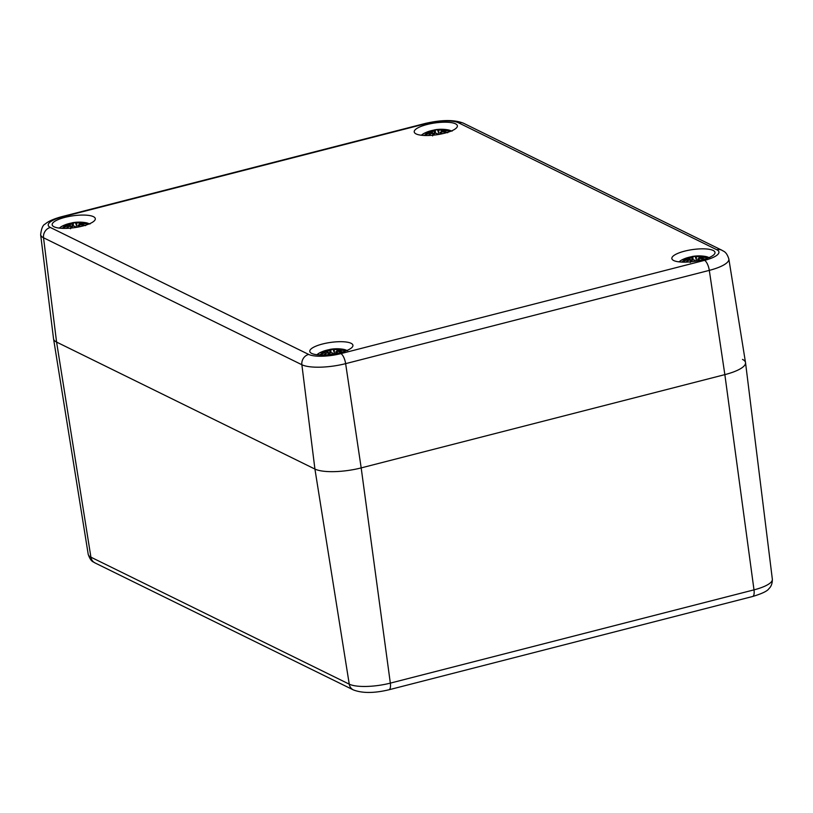 <?xml version="1.0" encoding="UTF-8"?>
<svg xmlns="http://www.w3.org/2000/svg" width="813" height="813" viewBox="0 0 813 813"><rect width="100%" height="100%" fill="white"/><g stroke="black" fill="none" stroke-linecap="round" stroke-linejoin="round"><path stroke-width="1.22" d="M742.493 359.407A35.335 9.675 171.9 0 1 745.531 362.669A35.335 9.675 171.9 0 1 724.85 374.63L361.185 467.902A35.335 9.675 171.9 0 1 314.926 469.06L56.585 342.08A35.335 9.675 171.9 0 1 53.567 338.919L88.221 554.364A31.372 8.597 171.9 0 0 90.914 557.179A8.831 7.886 116.2 0 0 94.979 562.911L353.32 689.891C362.263 693.337 374.122 693.306 388.929 689.78L752.594 596.508A8.831 3.171 -104.4 0 0 753.997 589.862L390.331 683.123A8.831 3.171 75.6 0 1 388.929 689.78M50.335 227.457A24.593 6.738 171.9 0 1 62.611 216.858A8.831 3.171 -104.4 0 0 61.615 216.705C49.989 219.906 46.321 223.006 45.274 224.002C42.926 224.855 41.382 228.412 40.65 234.683L53.546 338.818A35.335 9.675 -8.1 0 0 56.585 342.08L314.926 469.06A35.335 9.675 -8.1 0 0 361.185 467.902L724.85 374.63A35.335 9.675 -8.1 0 0 745.511 362.568L728.844 258.971A33.424 9.156 -8.1 0 1 709.302 270.373A8.831 3.171 -104.4 0 0 704.546 260.353L340.881 353.625A24.593 6.738 171.9 0 1 308.676 354.427L50.335 227.457A8.831 7.886 116.2 0 0 43.526 237.772L301.867 364.742A8.831 7.886 -63.8 0 1 308.676 354.427M340.18 352.69A21.788 5.965 171.9 0 1 309.783 351.419A21.788 5.965 171.9 0 1 330.515 342.436A21.788 5.965 171.9 0 1 352.933 345.281A21.788 5.965 171.9 0 1 340.18 352.69M702.249 259.825A21.788 5.965 171.9 0 1 671.853 258.554A21.788 5.965 171.9 0 1 692.585 249.581A21.788 5.965 171.9 0 1 714.993 252.416A21.788 5.965 171.9 0 1 702.249 259.825M444.62 133.2A21.788 5.965 171.9 0 1 414.224 131.93A21.788 5.965 171.9 0 1 434.955 122.956A21.788 5.965 171.9 0 1 457.373 125.791A21.788 5.965 171.9 0 1 444.62 133.2M82.56 226.065A21.788 5.965 171.9 0 1 52.164 224.794A21.788 5.965 171.9 0 1 72.885 215.811A21.788 5.965 171.9 0 1 95.304 218.656A21.788 5.965 171.9 0 1 82.56 226.065M89.999 224.002L85.802 222.701A15.457 4.238 171.9 0 1 88.465 223.484A15.457 4.238 171.9 0 1 89.156 223.91M59.532 228.128A15.457 4.238 171.9 0 1 62.418 226.024L59.166 228.087M85.03 225.374A37.916 33.485 -106.8 0 0 79.684 223.992L80.782 223.473A38.211 34.888 -38.8 0 1 87.377 223.86L86.524 223.951M80.517 226.553A38.211 20.173 -102.1 0 0 78.648 225.323L79.074 224.51A37.916 32.327 27.8 0 1 84.887 225.414L84.938 225.404M71.178 228.036A37.916 15.112 -79.4 0 1 72.885 226.095L74.806 226.309A38.211 6.738 73.7 0 1 75.599 227.477M65.995 228.362A38.211 30.223 -67 0 1 69.196 226.441L71.31 226.136A37.916 12.967 76.8 0 0 70.477 228.107M66.31 224.388A38.211 18.343 66.9 0 1 66.646 224.266A38.211 18.343 66.9 0 1 69.623 223.748L69.135 224.256A37.916 35.935 -114.4 0 0 62.997 226.156A37.916 29.878 40.8 0 1 68.536 224.774L67.479 225.597A38.211 36.707 123.2 0 0 61.92 228.321M67.347 224.053A13.354 3.659 171.9 0 1 71.869 222.955L72.56 222.721A38.211 8.567 -96.5 0 0 71.92 222.945L67.327 224.053M73.455 222.772A38.211 8.567 -96.5 0 0 72.56 222.721A38.272 38.272 0 0 1 78.16 222.152A37.916 18.719 79.3 0 0 75.335 222.66L73.211 223.087L75.335 222.66M83.902 223.636L84.867 222.63A38.211 32.042 97.7 0 0 79.064 222.63L76.91 222.63A37.916 9.36 -83.1 0 1 78.414 222.142L76.757 222.671M79.064 222.63L79.227 222.945A37.916 31.798 -82.3 0 1 84.349 222.874M76.605 222.904L79.227 222.945L79.41 223.89M72.448 226.441L71.92 222.945M76.605 222.955L76.707 227.294M76.585 225.78L75.568 222.975M69.623 223.748L69.278 226.38L68.536 224.774M62.997 226.156L63.648 225.933M67.479 225.597L68.861 224.937M69.196 226.441L65.934 228.362M70.894 228.067A37.622 12.866 -103.2 0 1 71.666 226.278L71.9 227.04M74.806 226.309L75.121 226.481A37.916 6.687 -106.3 0 1 75.772 227.447M78.648 225.323L78.404 225.648A37.916 20.01 77.9 0 1 79.989 226.664M84.887 225.394L79.034 224.642M79.044 224.683L78.495 226.969M79.044 224.49L78.404 225.648M80.782 223.473L79.339 224.51M83.597 225.262L85.65 225.597M452.069 131.137L447.861 129.836A15.457 4.238 171.9 0 1 450.534 130.629A15.457 4.238 171.9 0 1 451.225 131.045M421.591 135.263A15.457 4.238 171.9 0 1 424.488 133.169L421.225 135.222M447.099 132.509A37.916 33.485 -106.8 0 0 441.744 131.127L442.831 130.598A38.211 34.888 -38.8 0 1 449.437 131.005L448.593 131.086M442.577 133.688A38.211 20.173 -102.1 0 0 440.707 132.458L441.144 131.645A37.916 32.327 27.8 0 1 446.957 132.549M433.248 135.182A37.916 15.112 -79.4 0 1 434.955 133.23L436.876 133.444A38.211 6.738 73.7 0 1 437.668 134.623M428.065 135.507A38.211 30.223 -67 0 1 431.266 133.586L433.38 133.271A37.916 12.967 76.8 0 0 432.536 135.243M428.38 131.523A38.211 18.343 66.9 0 1 428.715 131.401A38.211 18.343 66.9 0 1 431.683 130.893L431.205 131.391A37.916 35.935 -114.4 0 0 425.067 133.302A37.916 29.878 40.8 0 1 430.605 131.909L429.549 132.743A38.211 36.707 123.2 0 0 423.99 135.456M429.406 131.188A13.354 3.659 171.9 0 1 433.939 130.1L434.63 129.856A38.211 8.567 -96.5 0 0 433.99 130.09L434.518 133.586M440.392 129.287A37.916 18.719 79.3 0 0 440.199 129.287A37.916 18.719 79.3 0 0 437.394 129.806L435.524 129.907A38.211 8.567 -96.5 0 0 434.63 129.856A38.272 38.272 0 0 1 440.229 129.287M445.961 130.781L446.926 129.765A38.211 32.042 97.7 0 0 441.134 129.765L438.969 129.765A37.916 9.36 -83.1 0 1 440.483 129.287L438.827 129.816M441.134 129.765L441.296 130.08A37.916 31.798 -82.3 0 1 446.408 130.019M438.674 130.039L441.296 130.08L441.479 131.025M435.524 129.907L437.394 129.806M438.674 130.09L438.776 134.44M438.654 132.926L437.638 130.121M431.683 130.893L431.347 133.515L430.605 131.909M425.067 133.302L425.717 133.078M429.549 132.743L430.92 132.082M431.266 133.586L428.004 135.507M432.953 135.212A37.622 12.866 -103.2 0 1 433.736 133.423L433.969 134.186M436.876 133.444L437.191 133.627A37.916 6.687 -106.3 0 1 437.841 134.592L437.15 133.535L434.894 133.23M440.707 132.458L440.473 132.783A37.916 20.01 77.9 0 1 442.059 133.81M441.113 131.828L440.555 134.115M441.113 131.635L440.473 132.783M441.408 131.655L442.811 130.619M445.666 132.407L447.719 132.732M441.144 131.625L446.998 132.539M347.629 350.627L343.421 349.326A15.457 4.238 171.9 0 1 346.094 350.108A15.457 4.238 171.9 0 1 346.785 350.535M317.151 354.753A15.457 4.238 171.9 0 1 320.048 352.649L316.785 354.712M342.659 351.999A37.916 33.485 -106.8 0 0 337.304 350.616L338.391 350.088A38.211 34.888 -38.8 0 1 344.997 350.484L344.153 350.576M338.137 353.177A38.211 20.173 -102.1 0 0 336.267 351.948L336.704 351.135A37.916 32.327 27.8 0 1 342.517 352.039L342.558 352.029M328.808 354.661A37.916 15.112 -79.4 0 1 330.515 352.72L332.436 352.923A38.211 6.738 73.7 0 1 333.228 354.102M323.625 354.986A38.211 30.223 -67 0 1 326.826 353.066L328.94 352.761A37.916 12.967 76.8 0 0 328.096 354.732M323.94 351.013A38.211 18.343 66.9 0 1 324.275 350.891A38.211 18.343 66.9 0 1 327.243 350.373L326.765 350.881A37.916 35.935 -114.4 0 0 320.627 352.781A37.916 29.878 40.8 0 1 326.165 351.399L325.109 352.222A38.211 36.707 123.2 0 0 319.55 354.946M329.509 349.58L324.946 350.677A13.354 3.659 171.9 0 1 329.499 349.58L330.19 349.346A38.211 8.567 -96.5 0 0 329.55 349.57L330.078 353.066M331.084 349.397A38.211 8.567 -96.5 0 0 330.19 349.346A38.272 38.272 0 0 1 335.789 348.777A37.916 18.719 79.3 0 0 332.954 349.285L330.84 349.712L332.954 349.285M341.521 350.261L342.486 349.255A38.211 32.042 97.7 0 0 336.694 349.255L334.529 349.244A37.916 9.36 -83.1 0 1 336.043 348.767L334.387 349.295M336.694 349.255L336.856 349.57A37.916 31.798 -82.3 0 1 341.968 349.499M334.234 349.529L336.856 349.57L337.039 350.515M334.234 349.58L334.336 353.919M334.214 352.405L333.198 349.6M327.243 350.373L326.907 353.005M320.627 352.781L321.277 352.557M325.109 352.222L326.165 351.399M328.513 354.692A37.622 12.866 -103.2 0 1 329.295 352.903L329.529 353.665M332.436 352.923L332.751 353.106A37.916 6.687 -106.3 0 1 333.401 354.072M336.267 351.948L336.033 352.263A37.916 20.01 77.9 0 1 337.619 353.289M342.517 352.019L336.663 351.257M336.663 351.307L336.115 353.594M336.673 351.114L336.033 352.263M336.968 351.135L338.371 350.098M341.226 351.887L343.279 352.222M709.698 257.762L705.491 256.461A15.457 4.238 171.9 0 1 708.164 257.254A15.457 4.238 171.9 0 1 708.855 257.67M679.221 261.888A15.457 4.238 171.9 0 1 682.107 259.794L678.855 261.847M704.729 259.134A37.916 33.485 -106.8 0 0 699.373 257.751L700.481 257.233A38.211 34.888 -38.8 0 1 707.066 257.63L706.212 257.711M700.206 260.312A38.211 20.173 -102.1 0 0 698.337 259.083L698.774 258.27A37.916 32.327 27.8 0 1 704.586 259.174M690.867 261.806A37.916 15.112 -79.4 0 1 692.585 259.855L694.505 260.069A38.211 6.738 73.7 0 1 695.288 261.247M685.694 262.132A38.211 30.223 -67 0 1 688.896 260.211L691.009 259.896A37.916 12.967 76.8 0 0 690.166 261.867M686.009 258.148A38.211 18.343 66.9 0 1 686.335 258.026A38.211 18.343 66.9 0 1 689.312 257.518L688.835 258.016A37.916 35.935 -114.4 0 0 682.686 259.926A37.916 29.878 40.8 0 1 688.235 258.534L687.168 259.367A38.211 36.707 123.2 0 0 681.619 262.081M691.578 256.715L687.015 257.823A13.354 3.659 171.9 0 1 691.568 256.725L692.249 256.481A38.211 8.567 -96.5 0 0 691.609 256.715L692.137 260.211M698.011 255.912A37.916 18.719 79.3 0 0 697.828 255.912A37.916 18.719 79.3 0 0 695.024 256.43L693.143 256.532A38.211 8.567 -96.5 0 0 692.249 256.481A38.272 38.272 0 0 1 697.849 255.912M703.591 257.396L704.556 256.39A38.211 32.042 97.7 0 0 698.763 256.39L696.599 256.39A37.916 9.36 -83.1 0 1 698.103 255.902L696.456 256.43M698.763 256.39L698.916 256.705A37.916 31.798 -82.3 0 1 704.038 256.644M696.304 256.664L698.916 256.705L699.099 257.65M693.143 256.532L695.024 256.43M696.304 256.715L696.406 261.064M696.284 259.55L695.267 256.745M689.312 257.518L688.967 260.14L688.235 258.534M682.686 259.926L683.337 259.703M687.168 259.367L688.55 258.707M690.583 261.837A37.622 12.866 -103.2 0 1 691.365 260.048L691.589 260.81M694.505 260.069L694.82 260.251A37.916 6.687 -106.3 0 1 695.471 261.217L694.78 260.16L692.513 259.855M698.337 259.083L698.103 259.408A37.916 20.01 77.9 0 1 699.678 260.434M698.733 258.453L698.184 260.739M698.743 258.249L698.103 259.408M700.481 257.233L699.038 258.27M703.286 259.032L705.338 259.357M698.774 258.249L704.627 259.164M40.65 234.683A33.424 9.156 -8.1 0 0 43.526 237.772L56.585 342.08L90.914 557.179L349.255 684.16L314.926 469.06L301.867 364.742A33.424 9.156 -8.1 0 0 345.637 363.645L361.185 467.902L390.331 683.123A31.372 8.597 171.9 0 1 349.255 684.16A8.831 7.886 116.2 0 0 353.32 689.891M752.594 596.508C762.025 593.663 767.472 591.041 768.935 588.653C768.813 588.602 772.452 586.295 772.35 579.232A31.372 8.597 171.9 0 1 753.997 589.862L724.85 374.63L709.302 270.373L345.637 363.645A8.831 3.171 -104.4 0 0 340.881 353.625M62.611 216.858L426.276 123.586A8.831 3.171 -104.4 0 0 425.28 123.444L61.615 216.705M426.276 123.586A24.593 6.738 171.9 0 1 458.481 122.773A8.831 7.886 -63.8 0 1 463.573 123.261L721.914 250.241A8.831 7.886 116.2 0 0 716.822 249.754A24.593 6.738 171.9 0 1 704.546 260.353M458.481 122.773L716.822 249.754M84.867 222.63A13.354 3.659 171.9 0 1 87.377 223.86M71.849 223.189A37.916 8.496 83.5 0 1 73.211 223.087L73.363 225.973M75.558 222.925A37.622 18.567 -100.7 0 1 76.981 222.549M67.753 224.886A37.622 35.66 65.6 0 1 69.247 224.551M62.581 228.351A37.916 36.433 -56.8 0 1 67.642 225.912L67.845 227.173M79.44 224.286A37.622 33.221 73.2 0 1 82.143 224.855M70.274 224.307A11.839 3.242 171.9 0 1 72.052 223.931M446.926 129.765A13.354 3.659 171.9 0 1 449.437 131.005M433.918 130.334A37.916 8.496 83.5 0 1 435.28 130.232L435.433 133.108M437.628 130.07A37.622 18.567 -100.7 0 1 439.05 129.684M429.823 132.031A37.622 35.66 65.6 0 1 431.307 131.686M424.64 135.486A37.916 36.433 -56.8 0 1 429.701 133.058L429.904 134.308M441.5 131.432A37.622 33.221 73.2 0 1 444.213 132.001M432.343 131.452A11.839 3.242 171.9 0 1 434.112 131.076M342.486 349.255A13.354 3.659 171.9 0 1 344.997 350.484M329.478 349.814A37.916 8.496 83.5 0 1 330.84 349.712L330.993 352.598M333.188 349.549A37.622 18.567 -100.7 0 1 334.61 349.173M325.383 351.511A37.622 35.66 65.6 0 1 326.867 351.175M320.2 354.976A37.916 36.433 -56.8 0 1 325.261 352.537L325.464 353.797M337.06 350.911A37.622 33.221 73.2 0 1 339.773 351.48M327.903 350.931A11.839 3.242 171.9 0 1 329.671 350.555M704.556 256.39A13.354 3.659 171.9 0 1 707.066 257.63M691.548 256.959A37.916 8.496 83.5 0 1 692.91 256.857L693.062 259.733M695.247 256.695A37.622 18.567 -100.7 0 1 696.67 256.308M687.452 258.656A37.622 35.66 65.6 0 1 688.936 258.31M682.27 262.111A37.916 36.433 -56.8 0 1 687.331 259.672L687.534 260.932M699.129 258.056A37.622 33.221 73.2 0 1 701.843 258.625M689.973 258.077A11.839 3.242 171.9 0 1 691.741 257.701M94.979 562.911C93.556 561.671 91.005 562.413 88.221 554.364M772.35 579.232L745.531 362.669M721.914 250.241C723.519 251.471 726.375 251.298 728.844 258.971M463.573 123.261C454.548 119.613 441.784 119.674 425.28 123.444M85.802 222.701A38.272 38.272 0 0 0 78.414 222.142M70.68 226.024L69.684 223.738L66.646 224.266A38.272 38.272 0 0 0 62.418 226.024M63.312 226.044L68.597 224.754M71.534 226.146L69.135 226.451M72.824 226.085L75.081 226.4L75.792 227.447M70.497 228.758L72.753 226.126M87.255 223.839L80.761 223.463M78.089 225.282L78.18 227.03M447.861 129.836A38.272 38.272 0 0 0 440.483 129.287M432.75 133.159L431.754 130.883L428.715 131.401A38.272 38.272 0 0 0 424.488 133.169M425.382 133.19L430.666 131.889M433.603 133.291L431.205 133.586M432.567 135.903L434.823 133.261M449.315 130.974L442.831 130.598M440.158 132.428L440.25 134.175M433.949 130.09L429.386 131.198M343.421 349.326A38.272 38.272 0 0 0 336.043 348.767M328.31 352.639L327.314 350.362L324.275 350.891A38.272 38.272 0 0 0 320.048 352.649M320.942 352.669L326.226 351.379M329.163 352.771L326.765 353.066L323.564 354.986M330.454 352.71L332.71 353.025L333.421 354.072M328.127 355.383L330.383 352.751M344.875 350.464L338.391 350.088M335.718 351.907L335.81 353.655M326.582 351.663L326.897 353.005M705.491 256.461A38.272 38.272 0 0 0 698.113 255.902M690.369 259.784L689.383 257.508L686.335 258.026A38.272 38.272 0 0 0 682.107 259.794M683.001 259.804L688.296 258.514M691.223 259.916L688.835 260.211L685.633 262.132M690.196 262.528L692.442 259.886M706.944 257.599L700.46 257.223M697.788 259.042L697.869 260.8"/></g></svg>
